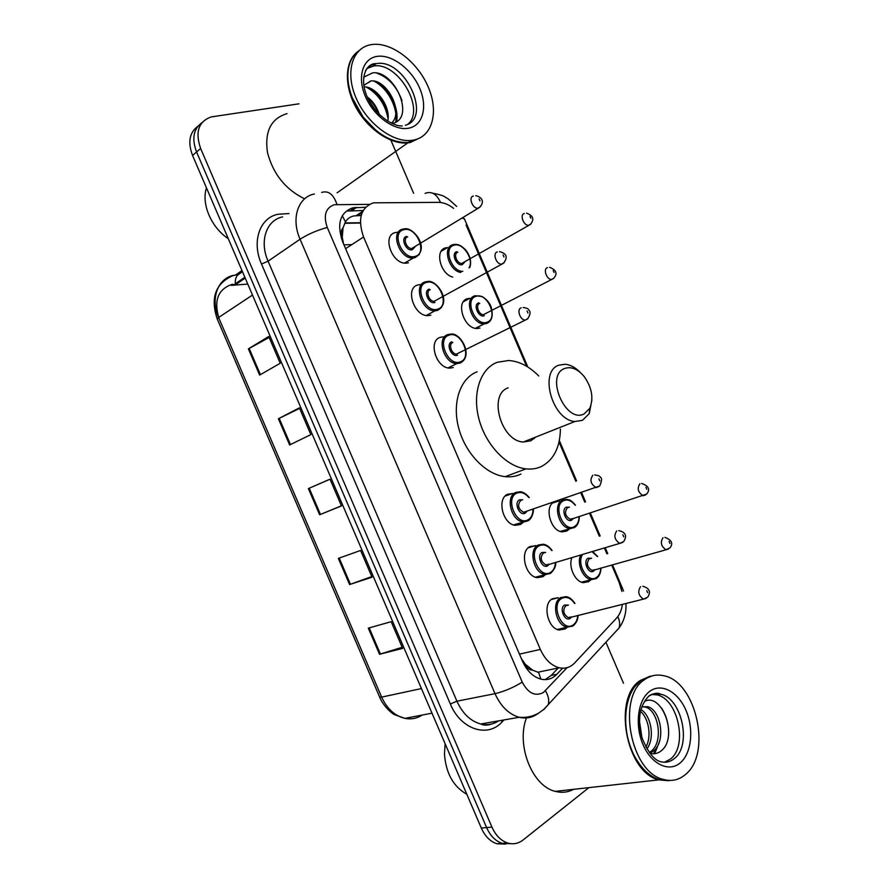 <?xml version="1.0" encoding="UTF-8"?>
<svg xmlns="http://www.w3.org/2000/svg" width="889" height="889" viewBox="0 0 889 889"><rect width="100%" height="100%" fill="white"/><g stroke="black" fill="none" stroke-linecap="round" stroke-linejoin="round"><path stroke-width="1.33" d="M479.971 328.041L477.193 328.486C464.125 329.186 455.135 301.738 467.403 298.693L469.814 298.304L463.38 301.76M558.092 500.863L559.514 501.018M569.016 529.311L566.893 531.011L562.026 531.878C551.169 531.077 544.335 508.664 553.058 502.585M590.418 580.184L588.596 581.695L583.284 582.673C574.95 581.706 568.093 566.56 571.938 557.614M452.69 277.079C440.199 273.923 434.51 250.098 445.633 247.864L447.456 247.575L441.155 251.298M544.935 575.061L542.901 576.694L537.2 577.683C525.166 576.394 519.42 551.369 529.977 546.524L535.967 545.735M567.015 627.467L565.271 628.912L559.125 630.023C547.491 628.423 542.246 603.92 552.358 598.753L558.148 597.719L551.269 599.542M453.29 367.557L449.834 368.102C436.21 368.435 427.698 340.743 440.333 337.32L443.389 336.842M522.921 522.576L520.521 524.454L515.32 525.321C502.874 524.377 496.551 498.773 507.586 494.262L512.72 493.506M430.854 315.206L428.065 315.639C414.074 316.484 404.673 287.98 417.897 284.947L420.286 284.58M408.418 262.822L406.306 263.144C391.982 264.544 381.592 235.174 395.449 232.551L397.139 232.285M361.178 215.505L353.922 215.938C350.222 216.694 347.41 218.683 345.477 221.883L343.032 227.817C340.909 230.284 340.643 233.574 342.232 237.685L341.22 237.941M453.601 208.348C448.567 204.437 443.533 202.448 438.499 202.37L373.38 202.825C360.723 207.626 357.445 219.027 363.568 237.007L540.345 649.414C544.946 659.494 551.258 665.617 559.27 667.783C565.237 669.017 570.382 667.395 574.694 662.916L616.533 618.155C619.655 614.732 621.611 610.165 622.4 604.453M532.689 670.206L525.043 664.072C526.921 668.039 529.466 670.084 532.689 670.206L538.634 672.462L540.879 679.129M342.232 237.685L343.032 227.817M342.454 238.185L343.61 244.031M521.421 658.749L524.832 663.572M621.911 591.429L619.155 582.506L611.688 565.048M606.887 553.836L604.442 548.113M599.342 536.2L589.529 513.297M584.729 502.096L580.895 493.117M575.794 481.193L559.025 442.044M526.577 366.246L466.103 224.984M365.546 207.315L352.711 207.804C339.954 212.615 336.598 223.928 342.643 241.764L522.443 661.116C526.966 671.028 533.2 677.051 541.145 679.196C547.213 680.452 552.436 678.818 556.847 674.284L562.57 668.206M377.581 111.081L378.87 113.092M588.907 787.632L523.154 839.938C518.365 843.639 513.153 844.65 507.497 842.972C500.84 840.661 495.662 835.382 491.95 827.126L200.636 148.496C194.969 131.894 198.536 121.371 211.349 116.892L298.993 103.824M390.882 140.162L413.641 193.302M605.92 642.225L623.478 683.219M505.674 844.094L496.784 843.75C490.15 841.472 484.994 836.238 481.316 828.048L192.557 155.453L196.58 151.986C191.624 138.728 193.413 128.961 201.936 122.66C193.413 128.961 191.624 138.728 196.58 151.986L486.605 827.581L196.58 151.986L200.636 148.496M511.031 843.705L502.118 843.361C495.473 841.072 490.306 835.804 486.605 827.581C490.306 835.804 495.473 841.072 502.118 843.361L511.031 843.705M558.248 667.995L551.213 675.429L545.157 679.641M347.955 211.037L363.19 210.515M218.705 317.44C213.871 300.66 218.005 289.736 231.096 284.68L232.94 284.28M402.172 647.303L379.536 654.271L402.639 648.381L391.182 621.689L368.313 628.134L379.536 654.271M371.813 576.561L349.599 584.551L372.069 577.183L360.601 550.458L338.365 558.392L349.599 584.551M259.644 375.08L280.224 363.257L268.734 336.475L248.387 348.866L259.644 375.08M269.156 337.476L248.387 348.866M289.647 444.956L310.861 434.61L299.382 407.862L278.401 418.752L289.647 444.956M299.604 408.373L278.401 418.752M341.42 505.785L319.629 514.775L341.476 505.919L329.997 479.182L308.394 488.594L319.629 514.775M330.019 479.227L308.394 488.594M192.557 155.453C187.635 142.262 189.413 132.528 197.914 126.227M247.787 284.08L231.384 285.358M228.295 238.697C211.304 227.562 201.092 203.792 206.481 187.868M420.841 137.451L410.073 142.551L407.818 142.873C391.06 144.763 368.468 129.827 356.311 108.058C344.043 86.333 344.621 61.863 357.156 52.095M304.616 198.836C285.48 189.446 273.101 173.988 267.467 152.464C264.511 131.372 271.034 118.426 287.047 113.636M410.185 141.851L408.996 142.04M376.114 130.527L363.212 117.192L352.311 97.857M410.707 142.096L408.451 142.429C392.682 143.218 377.614 134.806 363.245 117.192C354.678 105.713 349.644 93.756 348.121 81.299C346.888 67.164 350.477 56.985 358.889 50.751M413.574 140.084L411.318 140.406C392.427 142.618 366.435 122.926 355.822 97.423C344.965 71.953 352.433 47.639 371.002 44.683L372.624 44.45C392.216 42.183 417.763 62.197 428.231 87C438.977 111.758 432.61 136.539 413.574 140.084M366.779 68.553L373.591 66.008C397.85 61.508 425.875 109.347 407.929 124.16M363.834 85.377L370.78 80.955C386.126 78.576 404.606 111.614 391.449 123.182M364.09 86.922C376.158 86.2 391.238 107.113 387.715 121.148M367.19 96.879C372.869 101.102 376.914 106.991 379.325 114.525M392.149 123.504C416.219 118.937 394.616 69.942 372.624 72.865L363.657 77.21M370.546 80.977L368.857 82.466M418.308 138.684L411.463 141.573M377.014 73.254C388.526 77.443 396.861 86.6 402.017 100.735M373.702 81.055C387.371 87.378 398.45 108.147 395.672 122.226M366.357 87.122C378.003 93.723 385.237 104.224 388.06 118.626M369.091 100.813L376.569 111.614M378.603 82.677C390.46 90.367 399.194 109.169 396.605 121.66M371.424 88.9C378.936 94.356 384.337 101.957 387.626 111.692M367.524 97.646C372.38 102.002 376.191 107.502 378.947 114.148M584.14 413.907C565.582 423.92 544.757 375.28 564.693 368.457C571.294 366.29 577.806 369.002 584.206 376.603C591.974 387.726 593.819 398.305 589.74 408.362L584.14 413.907M591.907 399.939L589.251 413.585L582.451 420.353L574.983 421.486C552.491 420.419 538.634 371.535 558.848 365.179L565.193 364.246C570.505 364.779 575.561 367.546 580.373 372.569M508.141 387.848C487.917 394.316 500.974 441.3 523.343 442L530.811 440.8L535.645 437.11M560.403 429.087C560.081 447.211 553.869 459.624 541.745 466.325C536.956 468.647 531.7 469.503 525.988 468.87C506.697 466.814 485.783 445.045 478.982 419.186C472.026 393.327 480.393 368.579 497.195 362.301L508.597 360.501C519.254 361.212 529.311 366.379 538.778 376.014M520.965 474.059C516.176 476.382 510.931 477.237 505.23 476.648C485.994 474.726 465.291 453.401 458.657 427.953C451.879 402.517 460.358 378.069 477.149 371.769M534.311 437.644L534.267 438.521M466.814 794.277C453.346 786.621 445.889 773.197 444.467 754.005L445.122 743.737M668.672 780.742L658.827 779.864C625.778 772.463 612.465 697.421 640.391 680.407L650.215 676.162M573.561 789.332C567.838 792.388 561.759 793.066 555.303 791.366C532.167 786.243 515.987 745.015 526.432 717.945M667.572 780.298L660.627 779.664M632.979 753.016C626.989 739.781 624.656 726.113 625.956 711.989M670.828 780.431L659.616 779.775C649.448 776.486 640.936 768.318 634.079 755.294C622.411 732.992 623.1 701.465 635.024 686.408L641.147 680.263L652.326 675.84M685.286 774.641C678.774 780.109 671.395 781.687 663.172 779.386C630.101 771.941 616.699 696.676 644.592 679.618C650.426 675.451 656.782 674.151 663.672 675.729C696.065 681.263 712.4 753.616 685.286 774.641M651.348 694.487L656.782 694.854C677.963 698.621 688.208 745.893 670.395 759.106L664.427 762.24M642.491 706.666L645.158 707.044C658.56 709.855 664.15 742.715 650.415 751.761L649.337 752.483M641.747 706.955L647.548 706.655C660.938 709.466 666.55 742.382 652.815 751.449L649.826 753.116M640.513 711.389C648.492 718.045 652.07 736.214 645.881 747.049M640.947 709.566C650.759 715.112 655.415 737.659 646.925 748.882M639.513 721.401L641.869 737.281M649.926 753.239C653.593 754.239 656.971 753.716 660.049 751.683C679.496 739.115 662.383 691.92 644.547 701.377M661.527 708C666.661 715.989 669.006 725.068 668.595 735.236M657.004 746.838L653.604 753.739M659.66 740.981L654.737 753.661M357.767 215.538L362.167 212.582M558.059 500.874L558.303 501.429M345.477 221.883L342.265 215.738M525.043 664.072L524.154 664.639M345.599 248.653L363.568 237.007M519.454 654.137L540.345 649.414M369.346 204.359L334.231 204.714C325.53 207.937 323.218 215.516 327.274 227.462L522.232 682.119C528.055 693.231 535.1 696.698 543.368 692.531L567.093 667.65M538.501 713.178L537.389 714.011C531.9 717.756 525.844 718.857 519.232 717.279C508.897 714.312 500.818 706.433 495.006 693.664L300.071 239.23C290.825 218.594 298.048 196.947 314.406 193.991M503.963 719.946L502.141 721.868C487.739 738.237 460.713 729.547 450.345 703.988L261.51 264.033L268.089 261.177L300.071 239.23C308.116 234.14 317.184 230.218 327.274 227.462M543.646 709.755L548.224 704.71C549.402 700.665 548.48 695.998 545.457 690.731M261.51 264.033C251.431 241.552 259.755 217.727 278.001 214.271L289.014 213.549M282.646 216.894C266.433 220.005 259.132 241.208 268.089 261.177L456.924 701.199C462.569 713.556 470.503 721.157 480.738 724.002C487.194 725.48 493.151 724.446 498.596 720.89M491.95 827.126L481.316 828.048M522.232 682.119C513.342 687.608 504.263 691.453 495.006 693.664L456.924 701.199L450.345 703.988M502.141 721.868L501.485 720.379M614.232 633.212L619.033 628.023C620.155 624.667 619.766 620.844 617.844 616.588M621.411 589.218L622.244 587.551M462.558 218.338L464.391 218.794M440.522 202.492C436.755 193.98 431.61 190.935 425.086 193.369M336.964 204.414C333.519 194.335 328.408 190.346 321.64 192.435M360.356 222.717L344.888 222.928M496.551 722.101L496.151 721.312M351.955 210.582L356.711 207.348M551.213 675.429L556.847 674.284M242.475 271.723L238.208 274.69L233.018 275.457C217.516 278.957 210.326 299.082 218.605 317.506L217.238 318.984L379.625 697.032L381.659 697.109C387.037 708.811 394.783 715.889 404.906 718.368C411.163 719.59 416.93 718.479 422.219 715.045M238.208 274.69C236.274 276.223 235.285 278.89 235.252 282.691M252.498 295.059L218.605 317.506L381.659 697.109L421.43 688.564M235.518 284.713L245.208 278.079M343.965 244.853L351.8 244.631M435.266 354.578L437.444 359.656M320.462 514.431L309.216 488.239M290.459 444.556L279.202 418.352M260.421 374.636L249.164 348.421M350.444 584.262L339.209 558.092M380.414 654.026L369.179 627.89M365.435 70.82C367.902 66.831 371.435 64.441 376.047 63.652L376.669 63.564C404.906 58.552 432.576 118.359 405.295 125.26M408.507 128.227C394.249 131.027 373.736 116.181 365.39 96.445C356.833 76.732 362.923 57.874 377.703 56.307C392.371 54.451 411.763 69.475 419.708 88.278C427.842 107.047 422.886 125.727 408.507 128.227M674.295 758.617C670.117 762.017 665.428 763.006 660.216 761.606C653.893 759.773 647.87 751.972 642.158 738.203C639.758 730.202 639.035 722.279 639.98 714.423C640.291 710.311 643.703 700.11 649.77 695.398C654.393 693.053 658.004 692.642 660.605 694.187C681.785 697.976 692.087 745.382 674.295 758.617M680.241 762.873C669.017 772.619 651.326 764.251 643.014 744.593C634.535 725.068 637.891 699.943 649.637 691.409C661.272 682.574 678.085 691.664 685.997 710.4C694.065 729.002 691.598 753.405 680.241 762.873M648.581 696.287C652.282 693.865 656.293 693.164 660.605 694.187L656.782 694.854M403.061 229.073L404.339 228.906C412.785 226.217 430.832 248.342 415.085 257.61L412.996 257.999C399.561 259.288 389.738 231.596 402.739 229.151M419.252 254.598L404.562 263.066M415.196 256.365C428.098 253.443 416.263 225.828 403.773 229.706C390.56 232.34 402.695 260.633 415.196 256.365M414.985 246.898L412.34 249.698C406.084 251.787 400.061 237.719 406.629 236.374M407.673 236.93C402.484 237.952 406.462 249.009 411.829 248.476L414.452 246.875M480.427 206.681L477.815 208.248C472.392 208.659 468.159 196.958 473.381 196.047M479.971 200.914L479.104 198.892L479.971 200.914M425.564 281.802L427.576 281.524C436.499 279.079 452.512 302.138 437.699 310.294L434.932 310.817C421.808 311.583 412.918 284.702 425.32 281.869M441.411 307.583L437.555 310.417L434.932 310.817L426.32 315.484M437.788 309.105C450.467 305.672 438.644 278.068 426.376 282.458C413.396 285.613 425.509 313.884 437.788 309.105M434.943 302.449C428.798 304.783 422.775 290.736 429.231 289.125M430.287 289.703C425.331 290.892 428.931 301.615 434.176 301.293L436.877 299.793M504.174 262.688L501.474 264.177C496.184 264.377 492.328 253.043 497.307 251.943M503.963 256.977L503.096 254.954L503.963 256.977M448.045 334.52L450.779 334.12C460.058 331.919 474.17 355.744 460.302 362.945L456.89 363.59C444.1 363.89 436.055 337.776 447.9 334.564M463.536 360.578L460.124 363.09L456.89 363.59L448.089 367.879M460.38 361.823C472.826 357.867 461.013 330.286 448.967 335.186C436.21 338.853 448.323 367.113 460.38 361.823M457.524 355.156C451.501 357.756 445.478 343.71 451.812 341.843M452.879 342.465C448.156 343.787 451.423 354.211 456.524 354.078L459.28 352.711M527.899 318.684L525.132 320.073C519.987 320.096 516.465 309.083 521.21 307.805M527.944 313.006L527.077 310.983L527.944 313.006M527.755 520.976L522.888 521.776C511.219 520.876 505.219 496.74 515.553 492.495L520.098 491.739C523.177 491.906 526.21 493.839 529.222 497.529M528.899 497.64C524.977 492.939 520.898 491.461 516.653 493.195C504.585 498.418 516.676 526.644 528.055 519.787C531.3 517.876 532.944 514.409 533 509.397M526.866 511.486L525.199 513.142C519.509 516.509 513.509 502.485 519.509 499.84L522.788 499.785M521.376 500.274L520.61 500.551C517.209 505.152 518.198 509.064 523.588 512.264L526.321 511.342M598.93 486.561L596.119 487.583C590.629 484.116 589.54 479.993 592.863 475.215M599.797 480.905L598.942 478.882L599.797 480.905M550.28 573.538L544.946 574.461C533.656 573.227 528.199 549.635 538.089 545.079L543.101 544.224C546.19 544.479 549.202 546.557 552.113 550.48M551.791 550.58C547.835 545.413 543.635 543.824 539.201 545.813C527.344 551.547 539.434 579.75 550.591 572.394C553.58 570.471 555.181 567.16 555.381 562.448M549.235 564.237L547.735 565.748C542.168 569.371 536.156 555.358 542.046 552.458L545.657 552.436M544.435 552.802L543.157 553.191C539.867 557.814 540.79 561.726 545.946 564.948L548.535 564.248M622.567 542.479L619.789 543.368C614.532 539.901 613.51 535.756 616.722 530.955M623.722 536.812L622.867 534.789L623.722 536.812M572.794 626.089L567.038 627.123C556.114 625.6 551.136 602.509 560.603 597.63L566.049 596.663C569.16 596.997 572.138 599.253 574.961 603.431M574.65 603.52C570.66 597.853 566.36 596.141 561.726 598.397C550.102 604.653 562.181 632.846 573.116 624.967C575.872 623.056 577.417 619.877 577.739 615.432M571.605 616.944L570.26 618.322C564.804 622.211 558.803 608.198 564.571 605.042L568.516 605.087M567.471 605.353L565.704 605.798C562.504 610.443 563.37 614.377 568.315 617.599L570.849 617.01M646.17 598.364L643.458 599.119C638.424 595.652 637.457 591.496 640.558 586.662M647.636 592.685L646.781 590.663L647.636 592.685M460.835 272.49C448.712 270.812 442.022 246.864 453.012 244.664M469.014 267.878C474.437 259.655 462.891 242.097 454.046 245.208C443.033 247.475 451.19 271.79 462.836 271.356M464.703 262.111L462.347 264.6C456.524 266.689 450.69 253.054 456.813 251.665M457.846 252.22C453.046 253.254 456.813 263.877 461.824 263.433L464.202 262.066M530.933 223.984L528.555 225.339C523.521 225.673 519.509 214.46 524.321 213.516M530.011 216.316L530.844 218.283L530.011 216.316M453.301 244.586L454.724 244.386C456.879 244.297 460.046 244.131 466.036 250.376C470.292 256.265 471.559 261.944 469.848 267.411M490.028 321.107L486.761 323.463L484.161 323.885C471.903 324.518 463.402 298.637 474.904 295.793M475.948 296.359C463.836 299.549 475.582 326.963 487.016 322.207C498.851 318.751 487.383 291.97 475.948 296.359M479.771 303.405C475.182 304.583 478.615 314.917 483.516 314.65L485.95 313.384M553.914 278.201L551.48 279.479C546.557 279.635 542.879 268.734 547.468 267.622M553.225 270.578L554.058 272.545L553.225 270.578M475.104 295.726L482.071 296.504C486.794 299.449 489.828 303.016 491.184 307.183C493.373 315.695 491.95 321.073 486.928 323.34L484.161 323.885L475.471 328.308M484.249 315.751C478.538 318.084 472.692 304.449 478.715 302.827M574.194 527.677L569.638 528.477C558.67 527.655 552.725 504.23 562.37 500.051L566.637 499.307C569.227 500.218 569.782 498.607 575.494 505.163M575.205 505.252C571.438 500.507 567.515 499.007 563.459 500.74C552.202 505.874 563.915 533.233 574.505 526.532C577.461 524.699 578.972 521.421 579.017 516.687M573.238 518.554L571.749 520.076C566.449 523.388 560.626 509.786 566.226 507.186L569.438 507.175M568.227 507.575L567.315 507.875C564.193 512.364 565.171 516.153 570.271 519.254L572.572 518.576M645.636 494.895L643.147 495.751C637.969 492.417 636.891 488.417 639.924 483.76M645.947 487.339L646.781 489.294L645.947 487.339M596.03 578.661L591.063 579.572C582.884 578.639 576.405 563.237 580.739 555.036M582.617 554.492C576.072 563.904 587.873 583.629 596.352 577.539C599.086 575.716 600.553 572.56 600.731 568.093C600.642 572.916 599.164 576.383 596.308 578.483M594.941 569.693L593.596 571.105C588.407 574.65 582.584 561.048 588.074 558.214L591.585 558.236M590.529 558.536L589.185 558.925C586.14 563.437 587.073 567.238 591.963 570.338L594.241 569.76M668.506 549.013L666.061 549.758C661.094 546.424 660.071 542.412 663.016 537.723M669.095 541.457L669.928 543.412L669.095 541.457M592.519 551.602L597.352 556.581L592.085 551.725M558.892 500.929L552.458 503.107M535.3 545.613L528.21 547.813M512.408 493.462L505.152 496.062M356.256 215.605L362.823 211.193M537.756 672.251L559.27 667.783M498.651 720.879C490.995 725.157 485.027 726.202 480.738 724.002L519.232 717.279C526.332 717.901 532.867 716.467 538.823 712.989L543.935 709.266L619.033 628.023C624.1 621.033 626.423 612.888 625.967 603.575M507.497 842.972L496.784 843.75M623.567 591.007L612.51 564.815M607.72 553.603L605.265 547.88M600.164 535.956L590.352 513.042M585.551 501.818L581.706 492.839M576.594 480.916L559.337 440.588M527.833 367.013L464.325 218.661M456.69 206.426L448.334 198.98L444.744 196.847C443.511 195.747 439.466 194.513 432.632 193.169M360.367 223.061L344.71 223.283M350.288 210.66L355.044 207.426M217.216 318.929C210.26 297.982 215.416 283.58 232.685 275.723L235.685 274.934L241.975 270.556M431.998 713.178L404.906 718.368L394.549 714.667C393.082 714.356 383.492 706.844 379.625 697.032M233.718 284.88L244.853 277.246M407.818 142.873L337.087 192.835M411.318 140.406L408.451 142.429M402.261 125.894C393.527 126.827 374.869 115.27 366.979 96.401C358.956 77.499 366.624 62.941 376.047 63.652L372.98 66.108M574.983 421.486L523.343 442M525.988 468.87L505.23 476.648M589.74 408.362L589.251 413.585M658.827 779.864L555.303 791.366M663.172 779.386L659.616 779.775M647.548 706.655L645.158 707.044M414.396 246.909L479.238 207.615C485.338 201.97 481.716 196.869 475.771 195.68M436.821 299.826L503.385 263.322C508.108 257.388 506.819 253.487 499.507 251.609M459.235 352.733L527.499 318.995C530.455 314.65 530.844 311.628 528.666 309.939C528.477 308.75 526.655 307.938 523.199 307.516M533.311 509.297C533.856 511.242 532.089 519.009 528.033 520.754L513.52 524.899M526.288 511.353L599.697 485.95C601.942 480.727 602.175 477.882 600.386 477.426C600.464 476.315 598.564 475.482 594.719 474.926M555.703 562.348C556.036 566.149 554.325 569.793 550.58 573.305L535.378 577.183M547.746 564.815L619.789 543.368L623.711 541.568C627.267 535.811 625.623 532.155 618.766 530.622M578.05 615.355C578.039 619.555 576.394 623.056 573.116 625.834L557.27 629.445M570.26 617.444L643.458 599.119L647.703 597.175C651.104 591.807 649.47 588.174 642.78 586.273M526.588 213.16C533.444 215.694 534.622 219.516 530.122 224.617L464.147 262.099M549.546 267.3C556.536 270 557.848 273.745 553.491 278.535L485.894 313.417M560.237 531.444L574.494 527.455C577.583 525.621 579.195 521.999 579.306 516.598M641.669 483.472C648.737 485.961 650.415 489.495 646.681 494.062L572.238 518.876M581.484 582.173L596.352 578.417C599.219 576.561 600.775 573.094 601.008 568.004M593.596 570.216L666.061 549.758L669.917 547.913C673.418 543.479 671.751 539.967 664.916 537.389M597.652 556.492L592.707 551.547"/></g></svg>
